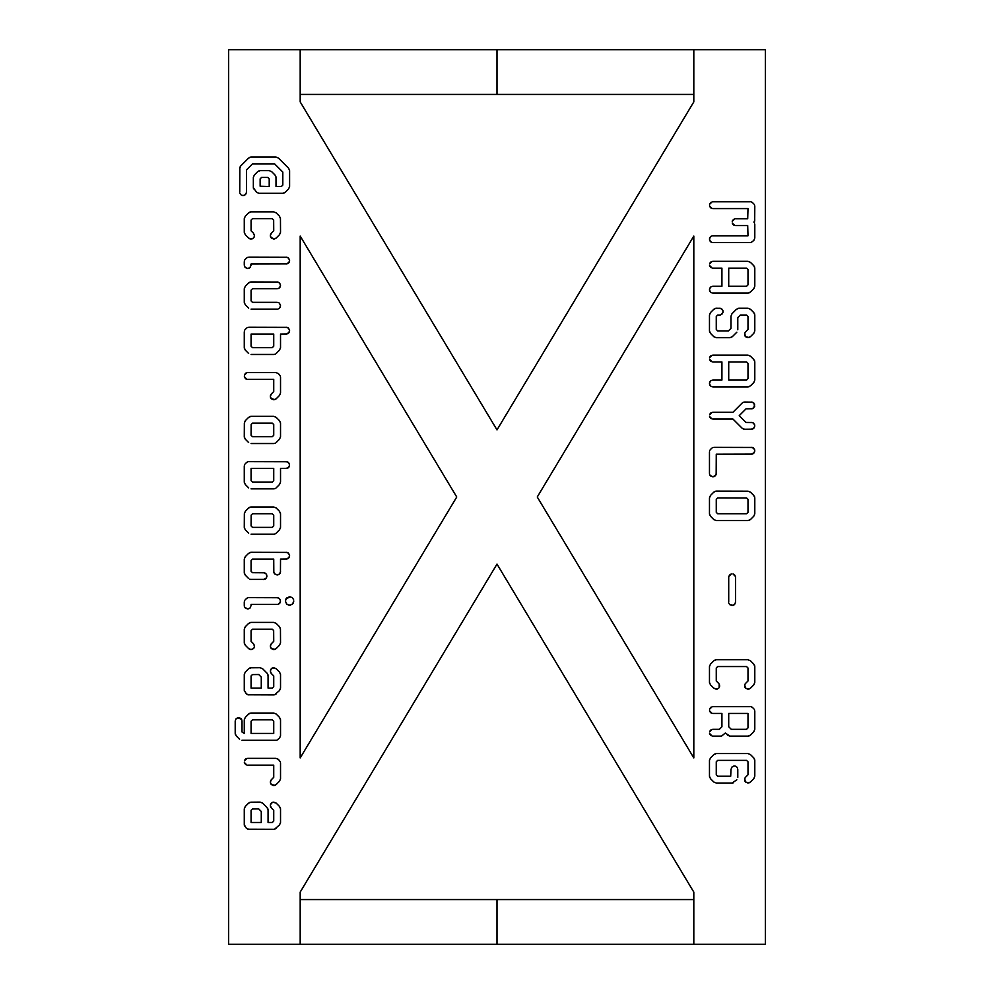 <?xml version="1.0" encoding="UTF-8"?>
<svg xmlns="http://www.w3.org/2000/svg" width="994" height="994" viewBox="0 0 994 994"><rect width="100%" height="100%" fill="white"/><g stroke="black" fill="none" stroke-linecap="round" stroke-linejoin="round"><path stroke-width="1.49" d="M300.188 49.7L300.188 94.43L693.812 94.43L693.812 101.885L497 429.905L300.188 101.885L300.188 94.43L300.188 101.885L497 429.905L693.812 101.885L693.812 49.7L228.62 49.7L228.62 944.3L300.188 944.3L300.188 892.115L300.188 899.57L693.812 899.57L693.812 892.115L693.812 944.3L300.188 944.3M693.812 757.925L693.812 236.075L537.257 497L693.812 757.925L537.257 497L693.812 236.075L693.812 757.925M300.188 236.075L300.188 757.925L456.743 497L300.188 236.075L456.743 497L300.188 757.925L300.188 236.075M497 564.095L300.188 892.115L497 564.095L693.812 892.115L497 564.095M693.812 944.3L765.38 944.3L765.38 49.7L693.812 49.7M272.07 802.506L270.641 804.034M270.443 804.643L270.455 806.382M270.616 806.892L271.312 807.911L270.343 805.488L271.312 803.065L273.735 802.108L276.158 803.09L272.89 802.195M276.158 803.09L279.538 806.482L280.532 808.905L280.345 807.737M279.538 824.908L280.532 822.485L279.538 824.908L274.58 829.195M275.4 828.884L276.158 828.325M246.4 828.325L248.798 829.282L246.4 828.325L244.275 824.759L244.462 825.927M247.928 829.195L273.735 829.282M245.269 806.482L244.275 808.905L245.269 806.482L248.575 803.164L250.997 802.183L249.829 802.369M262.565 803.09L260.142 802.108L262.565 803.09L267.088 807.613L268.069 810.035L267.883 808.867M270.865 784.005L274.58 785.459M270.443 781.309L270.443 783.024M275.4 785.148L276.158 784.577L273.735 785.546L271.312 784.552L270.343 782.154L271.312 779.743L270.641 780.712M244.549 763.156L245.829 764.647M246.897 765.082L244.338 762.448M245.804 758.882L244.574 760.298M244.362 760.895L246.959 758.422M278.432 759.354L276.009 758.36L278.432 759.354L280.432 762.038M279.538 781.172L280.532 778.749L279.538 781.172L276.158 784.577M241.604 719.308L237.454 717.743M236.199 718.55L235.205 720.973L236.199 718.55L238.622 717.556L241.033 718.55L241.915 720.128M245.269 717.407L244.275 719.83L245.269 717.407L248.649 714.027L251.072 713.033L249.904 713.22M276.158 714.027L273.735 713.033L276.158 714.027L279.538 717.407L280.532 719.83L280.345 718.674M279.538 738.12L280.532 735.697L279.538 738.12L276.854 740.132M277.674 739.822L278.432 739.263M239.579 739.263L236.199 735.846L235.205 733.423L235.392 734.591M272.07 668.117L270.641 669.658M270.443 670.254L270.405 671.807M270.616 672.503L271.312 673.522L270.343 671.099L271.312 668.676L273.735 667.719L276.158 668.701L272.89 667.806M276.158 668.701L279.538 672.093L280.532 674.516L280.345 673.348M279.538 690.519L280.532 688.109L279.538 690.519L274.58 694.806M275.4 694.495L276.158 693.936M246.4 693.936L248.798 694.905L246.4 693.936L244.275 690.383L244.462 691.538M247.928 694.806L273.735 694.905M245.269 672.093L244.275 674.516L245.269 672.093L248.575 668.776L250.997 667.794L249.829 667.98M262.565 668.701L260.142 667.719L262.565 668.701L267.088 673.224L268.069 675.647L267.883 674.479M270.865 648.038L274.58 649.48M270.443 645.342L270.443 647.057M275.4 649.181L276.158 648.61L273.735 649.579L271.312 648.585L270.343 646.187L271.312 643.764L270.641 644.746M254.389 647.032L254.29 645.031M271.312 643.764L273.735 641.341L273.661 630.544L272.294 629.19L252.501 629.19L251.072 630.618L251.072 641.341L253.495 643.764L254.476 646.187L253.955 648.038M250.227 649.48L252.24 649.393M253.495 648.585L251.072 649.579L248.649 648.61L249.618 649.281M248.649 648.61L245.269 645.205L244.275 642.783L244.462 643.938M245.269 626.767L244.275 629.19L245.269 626.767L248.649 623.375L251.072 622.393L249.904 622.579M276.158 623.375L273.735 622.393L276.158 623.375L279.463 626.692L280.457 629.115L280.271 627.947M279.538 645.205L280.532 642.783L279.538 645.205L276.158 648.61M280.445 601.842L280.345 599.854M278.991 603.892L280.01 602.873M279.538 598.599L277.14 597.63L279.538 598.599L280.532 601.01L279.538 603.433L277.985 604.327M244.673 607.222L247.655 608.974L250.078 607.98L251.072 605.557L250.078 607.98L248.488 608.887M247.655 608.974L245.245 607.98L244.362 606.415M244.375 601.308L244.81 600.301M246.947 598.164L247.953 597.729M278.009 597.729L248.798 597.63M288.297 605.06L290.347 605.209M291.863 604.588L293.056 603.445M285.576 599.668L285.427 601.768M290.41 596.86L286.011 598.773M292.559 604.004L293.826 601.01L292.559 604.004L289.602 605.271L286.607 604.004L285.377 601.01L286.607 598.028L289.602 596.785L291.851 597.444M292.559 598.028L293.628 599.705M289.515 556.516L289.416 554.528M288.049 558.578L286.185 559.1L289.08 557.547M280.445 572.382L280.532 559.1L287.005 559.013M278.991 574.433L280.01 573.414M274.257 573.414L273.735 571.562L274.717 573.985L277.985 574.867M264.342 572.78L252.501 572.693L251.072 571.264L251.072 560.541L252.501 559.1L273.735 559.1L273.822 572.382M263.522 572.693L265.386 573.215M266.839 576.955L266.752 574.942M265.386 578.968L263.522 579.49L266.404 577.961M250.227 579.403L264.342 579.403M251.072 579.49L249.618 579.191M248.649 578.533L245.269 575.116L244.275 572.693L244.462 573.861M245.269 556.677L244.275 559.1L245.269 556.677L248.649 553.298L251.072 552.304L249.904 552.49M288.608 558.119L289.602 555.696L288.608 553.273L286.185 552.304L288.049 552.826M287.092 552.415L251.072 552.304M275.4 533.766L274.58 534.076M248.649 533.206L245.269 529.79L244.275 527.367L244.462 528.535M245.344 511.289L244.35 513.712L245.344 511.289L248.649 507.971L251.072 506.99L249.904 507.176M276.158 507.971L273.735 506.99L276.158 507.971L279.538 511.363L280.532 513.774L280.345 512.618M279.538 529.79L280.532 527.367L279.538 529.79L276.158 533.206M744.68 778.774L745.575 782.042L749.153 782.837M745.102 781.47L744.668 780.439M744.581 779.619L745.115 777.768M731.982 767.008L730.988 769.431L731.982 767.008L734.404 766.026L733.237 766.212M735.249 766.113L736.256 766.56M736.803 767.008L737.598 768.275M736.827 779.793L732.131 783.024L733.299 782.837M713.841 782.042L716.264 783.024L713.841 782.042L710.461 778.65L709.467 776.227L709.654 777.395M710.461 757.937L709.467 760.36L710.461 757.937L713.841 754.558L716.264 753.564L715.096 753.75M750.42 754.558L747.997 753.564L750.42 754.558L753.8 757.937L754.794 760.36L754.608 759.205M753.8 778.65L754.794 776.227L753.8 778.65L750.42 782.042L747.997 783.024L745.575 782.042M751.116 706.759L752.123 707.194M754.26 709.331L754.694 710.337M753.8 731.746L754.794 729.323L753.8 731.746L750.42 735.138L747.997 736.119L749.153 735.933M727.434 735.138L729.857 736.119L725.334 733.025L721.656 736.02M709.741 734.119L711.021 735.61M712.114 736.045L709.53 733.41M710.996 729.844L709.766 731.261M709.554 731.857L712.151 729.385M709.741 711.456L711.021 712.946M712.114 713.381L709.53 710.747M710.996 707.181L709.766 708.598M709.554 709.207L712.151 706.734M744.68 684.965L745.575 688.221L749.153 689.028M745.102 687.662L744.668 686.63M744.581 685.81L745.115 683.959M719.581 686.63L719.581 684.965M719.147 683.959L719.147 687.662M718.687 688.221L716.264 689.215L713.841 688.221L717.432 689.028M713.841 688.221L710.461 684.841L709.467 682.418L709.654 683.586M710.461 664.129L709.467 666.552L710.461 664.129L713.841 660.749L716.264 659.755L715.096 659.941M750.42 660.749L747.997 659.755L750.42 660.749L753.8 664.129L754.794 666.552L754.608 665.396M753.8 684.841L754.794 682.418L753.8 684.841L750.42 688.221L747.997 689.215L745.575 688.221M734.554 604.601L735.535 602.178L734.554 604.601L732.131 605.582L729.708 604.601L733.299 605.396M729.708 604.601L728.9 603.346M730.466 574.259L729.236 575.414M728.801 576.47L731.286 573.948M735.026 575.414L733.584 574.147M732.976 573.948L735.461 576.483M750.495 492.179L748.072 491.198L750.495 492.179L753.8 495.497L754.794 497.919L754.608 496.751M753.8 516.197L754.794 513.774L753.8 516.197L750.42 519.589L747.997 520.57L749.153 520.384M713.841 519.589L716.264 520.57L713.841 519.589L710.461 516.197L709.467 513.774L709.654 514.942M710.461 495.497L709.467 497.919L710.461 495.497L713.841 492.105L716.264 491.123L715.096 491.309M289.515 465.863L289.416 463.887M288.049 467.938L286.185 468.46L289.08 466.907M280.532 482.053L279.538 484.476L280.532 482.053L280.532 468.46L287.005 468.373M275.4 488.439L274.58 488.75M248.649 487.88L245.269 484.476L244.275 482.053L244.462 483.208M244.375 465.341L244.81 464.335M246.947 462.198L247.953 461.75M288.608 467.466L289.602 465.043L288.608 462.62L286.185 461.663L288.049 462.173M287.092 461.763L248.798 461.663M275.4 443.125L274.58 443.423M248.649 442.554L245.269 439.149L244.275 436.726L244.462 437.894M245.344 420.636L244.35 423.059L245.344 420.636L248.649 417.331L251.072 416.337L249.904 416.523M276.158 417.331L273.735 416.337L276.158 417.331L279.538 420.711L280.532 423.133L280.345 421.965M279.538 439.149L280.532 436.726L279.538 439.149L276.158 442.554M270.865 398.234L274.58 399.687M270.443 395.55L270.443 397.265M275.4 399.377L276.158 398.818L273.735 399.774L271.312 398.793L270.343 396.395L271.312 393.972L270.641 394.941M244.549 377.385L245.829 378.876M246.922 379.323L244.338 376.689M245.804 373.11L244.574 374.527M244.362 375.136L246.959 372.663M278.432 373.582L276.009 372.601L278.432 373.582L280.432 376.279M279.538 395.401L280.532 392.99L279.538 395.401L276.158 398.818M289.515 331.474L289.416 329.499M288.049 333.549L286.185 334.071L289.08 332.518M280.532 347.664L279.538 350.087L280.532 347.664L280.532 334.071L287.005 333.984M275.4 354.063L274.58 354.361M248.649 353.491L245.269 350.087L244.275 347.664L244.462 348.819M244.375 330.952L244.81 329.946M246.947 327.809L247.953 327.374M288.608 333.077L289.602 330.654L288.608 328.231L286.185 327.274L288.049 327.784M287.092 327.374L248.798 327.274M280.445 286.16L280.345 284.172M278.991 288.21L280.01 287.191M279.538 282.917L277.14 281.948L279.538 282.917L280.532 285.34L279.538 287.763L277.985 288.645M277.985 302.437L278.991 302.872M280.432 306.587L280.345 304.586M278.991 308.6L279.997 307.593M279.538 303.332L280.532 305.754L279.538 308.14L277.985 309.035M248.649 308.165L245.269 304.76L244.275 302.338L244.462 303.505M245.269 286.322L244.275 288.745L245.269 286.322L248.649 282.942L251.072 281.948L249.904 282.134M278.009 282.048L251.072 281.948M289.515 261.397L289.416 259.409M288.049 263.46L286.185 263.982L289.08 262.428M244.673 266.777L247.655 268.529L250.078 267.548L251.072 263.982L287.005 263.895M249.519 268.007L248.488 268.442M247.655 268.529L245.245 267.548L244.362 265.97M244.375 260.863L244.81 259.856M246.947 257.719L247.953 257.284M288.608 263L289.602 260.577L288.608 258.154L286.185 257.185L288.049 257.707M287.092 257.284L248.798 257.185M270.865 237.504L274.58 238.958M270.443 234.82L270.443 236.535M275.4 238.647L276.158 238.088L273.735 239.045L271.312 238.063L270.343 235.665L271.312 233.242L270.641 234.211M254.389 236.51L254.29 234.497M271.312 233.242L273.735 230.819L273.661 220.022L272.294 218.655L252.501 218.655L251.072 220.096L251.072 230.819L253.495 233.242L254.476 235.665L253.955 237.516M250.227 238.958L252.24 238.858M253.495 238.063L251.072 239.045L248.649 238.088L249.618 238.759M248.649 238.088L245.269 234.671L244.275 232.248L244.462 233.416M245.269 216.245L244.275 218.655L245.269 216.245L248.649 212.853L251.072 211.859L249.904 212.057M276.158 212.853L273.735 211.859L276.158 212.853L279.463 216.17L280.457 218.581L280.271 217.425M279.538 234.671L280.532 232.248L279.538 234.671L276.158 238.088M242.3 195.483L244.3 195.396M245.555 194.588L246.549 192.165L245.555 194.588L243.145 195.582L241.293 195.048M240.747 194.588L239.939 193.333M249.904 157.238L251.072 157.052L248.649 158.046L240.722 165.973L239.753 168.396L240.262 166.532M239.815 167.688L239.753 192.165M278.432 158.046L276.009 157.052L278.432 158.046L288.608 168.222L289.602 170.645L289.416 169.477M288.608 188.935L289.602 186.512L288.608 188.935L285.228 192.314L282.805 193.308L283.961 193.122M256.576 192.314L258.999 193.308L256.576 192.314L253.346 187.642L253.532 188.81M254.34 175.019L253.346 177.441L254.34 175.019L257.719 171.627L260.142 170.645L258.974 170.831M271.635 171.627L269.212 170.645L271.635 171.627L275.015 175.019L276.009 177.441L275.823 176.273M754.707 451.587L754.608 449.599M753.241 453.649L751.377 454.171L754.272 452.618M716.165 474.3L716.264 454.171L752.197 454.084M709.977 475.294L712.847 476.834L715.73 475.306M714.711 476.312L713.68 476.747M712.847 476.834L710.437 475.84L709.567 474.312M709.567 451.052L710.002 450.046M712.139 447.909L713.145 447.474M753.8 453.189L754.794 450.767L753.8 448.344L751.377 447.375L753.241 447.896M752.284 447.474L713.99 447.375M754.694 426.699L754.608 424.686M753.241 428.712L751.377 429.234L754.26 427.706M743.723 429.135L742.183 428.277L744.581 429.234L752.197 429.147M709.865 417.306L711.021 418.549M712.089 418.971L709.554 416.498M710.996 412.783L709.766 414.2M709.554 414.796L712.151 412.324M742.729 402.582L743.736 402.148M754.707 406.26L753.8 403.017L751.377 402.048L753.241 402.57M752.284 402.16L744.581 402.048M753.241 408.323L751.377 408.845L753.8 407.863L754.608 404.272M752.197 422.525L746.022 422.438L739.225 415.641L746.022 408.845L752.197 408.758M751.377 422.438L753.241 422.959M709.554 382.628L709.554 384.318M709.865 385.125L711.021 386.368M710.996 380.603L709.766 382.019M712.114 386.803L710.437 385.896L709.467 383.473L710.437 381.05L712.151 380.155M709.741 359.94L711.021 361.431M712.089 361.866L709.53 359.244M710.996 355.666L709.766 357.082M709.554 357.691L712.151 355.218M750.42 356.138L747.997 355.144L750.42 356.138L753.8 359.517L754.794 361.94L754.608 360.785M753.8 382.504L754.794 380.081L753.8 382.504L750.42 385.896L747.997 386.877L749.153 386.691M744.68 333.45L745.575 336.717L749.153 337.513M745.102 336.146L744.668 335.115M744.581 334.295L745.115 332.443M736.827 332.195L732.28 336.717L729.857 337.699L731.025 337.513M713.841 336.717L716.264 337.699L713.841 336.717L710.461 333.325L709.467 330.903L709.654 332.071M710.461 312.613L709.467 315.036L710.461 312.613L713.841 309.233L716.264 308.239L715.096 308.426M722.066 309.209L719.668 308.239L722.066 309.209L723.06 311.631L722.874 310.463M720.538 308.339L716.264 308.239M721.52 314.514L722.539 313.495M722.973 312.451L720.513 314.949M731.982 313.756L730.988 316.179L731.982 313.756L736.504 309.233L738.927 308.239L737.759 308.426M750.42 309.233L747.997 308.239L750.42 309.233L753.8 312.613L754.794 315.036L754.608 313.88M753.8 333.325L754.794 330.903L753.8 333.325L750.42 336.717L747.997 337.699L745.575 336.717M709.554 288.819L709.554 290.509M709.865 291.317L711.021 292.559M710.996 286.794L709.766 288.21M712.114 292.994L710.437 292.087L709.467 289.664L710.437 287.241L712.151 286.347M709.741 266.131L711.021 267.622M712.114 268.057L709.53 265.435M710.996 261.857L709.766 263.273M709.554 263.882L712.151 261.41M750.42 262.329L747.997 261.335L750.42 262.329L753.8 265.709L754.794 268.132L754.608 266.976M753.8 288.695L754.794 286.272L753.8 288.695L750.42 292.087L747.997 293.068L749.153 292.882M709.554 238.324L709.554 240.014M709.865 240.834L711.021 242.064M710.996 236.311L709.766 237.728M712.114 242.511L710.437 241.592L709.467 239.169L710.437 236.746L712.151 235.851M732.528 223.836L733.684 225.066M734.777 225.501L732.218 223.016M733.647 219.301L732.429 220.718M732.218 221.327L734.814 218.854M709.741 206.578L711.021 208.069M712.089 208.504L709.53 205.87M710.996 202.304L709.766 203.72M709.554 204.317L712.151 201.844M751.116 201.881L752.123 202.316M754.26 204.453L754.694 205.46M754.359 222.755L754.794 219.922L753.949 222.171L754.583 223.252M754.694 220.767L754.794 206.305M753.8 240.461L754.794 238.038L753.8 240.461L751.116 242.486M497 94.43L497 49.7M497 944.3L497 899.57M268.069 810.035L268.069 822.485L272.294 822.485L273.735 821.056L273.735 810.334L271.312 807.911M250.997 802.183L260.142 802.108M244.275 824.759L244.275 808.905M280.532 808.905L280.532 822.485M280.532 762.883L280.532 778.749M247.68 758.36L276.009 758.36M271.312 779.743L273.735 777.32L273.735 765.156L247.68 765.156M235.205 733.423L235.205 720.973M276.009 740.219L242.002 740.219M280.532 719.83L280.532 735.697M251.072 713.033L273.735 713.033M242.002 720.973L242.002 731.994L244.275 733.423L244.275 719.83M268.069 675.647L268.069 688.109L272.294 688.109L273.735 686.668L273.735 675.945L271.312 673.522M250.997 667.794L260.142 667.719M244.275 690.383L244.275 674.516M280.532 674.516L280.532 688.109M280.457 629.115L280.532 642.783M251.072 622.393L273.735 622.393M244.275 642.783L244.275 629.19M245.269 599.755L246.4 598.624M244.275 605.557L244.275 602.153M277.14 604.427L251.072 604.427L251.072 605.557M244.275 572.693L244.275 559.1M265.945 573.687L266.939 576.11L265.945 578.508M280.532 571.562L279.538 573.985L277.14 574.967L274.717 573.985M280.532 513.774L280.532 527.367M251.072 506.99L273.735 506.99M244.275 527.367L244.35 513.712M273.735 534.163L251.072 534.163M754.794 760.36L754.794 776.227M716.264 753.564L747.997 753.564M709.467 776.227L709.467 760.36M732.131 783.024L716.264 783.024M737.784 769.431L737.784 777.37M745.575 777.221L747.997 774.798L747.997 761.802L746.556 760.36L717.693 760.36L716.264 761.802L716.264 774.798L717.693 776.227L730.702 776.227L730.988 769.431M712.872 706.659L750.271 706.659M712.872 729.323L719.358 729.323L721.917 726.751L721.917 713.456L712.872 713.456M720.812 736.119L712.872 736.119M747.997 736.119L729.857 736.119M754.794 711.182L754.794 729.323M752.669 707.653L753.8 708.784M754.794 666.552L754.794 682.418M716.264 659.755L747.997 659.755M709.467 682.418L709.467 666.552M745.575 683.412L747.997 680.989L747.997 667.993L746.556 666.552L717.693 666.552L716.264 667.993L716.264 680.989L718.687 683.412M735.535 577.265L735.535 602.178M728.714 602.178L728.714 577.265M716.264 491.123L748.072 491.198M709.467 513.774L709.467 497.919M747.997 520.57L716.264 520.57M754.794 497.919L754.794 513.774M245.269 463.788L246.4 462.645M244.275 482.053L244.275 466.186M273.735 488.849L251.072 488.849M279.538 484.476L276.158 487.88M280.532 423.133L280.532 436.726M251.072 416.337L273.735 416.337M244.275 436.726L244.35 423.059M273.735 443.523L251.072 443.523M280.532 377.124L280.532 392.99M247.68 372.601L276.009 372.601M271.312 393.972L273.735 391.549L273.735 379.397L247.68 379.397M245.269 329.399L246.4 328.256M244.275 347.664L244.275 331.797M273.735 354.46L251.072 354.46M279.538 350.087L276.158 353.491M244.275 302.338L244.275 288.745M277.14 309.134L251.072 309.134M277.14 288.745L252.501 288.745L251.072 290.173L251.072 300.909L252.501 302.338L277.14 302.338M245.269 259.31L246.4 258.179M244.275 265.125L244.275 261.708M251.072 265.125L250.078 267.548M280.457 218.581L280.532 232.248M251.072 211.859L273.735 211.859M244.275 232.248L244.275 218.655M276.009 177.441L276.009 186.512L281.364 186.512L282.805 185.07L282.805 172.074L274.568 163.848L252.501 163.848L246.549 169.825L246.549 192.165M260.142 170.645L269.212 170.645M253.346 187.642L253.346 177.441M282.805 193.308L258.999 193.308M289.602 170.645L289.602 186.512M251.072 157.052L276.009 157.052M710.461 449.499L711.592 448.369M709.467 473.455L709.467 451.897M716.264 473.455L715.27 475.84M753.8 423.432L754.794 425.854L753.8 428.252M712.872 412.262L732.963 412.262L742.183 403.042M742.183 428.277L732.963 419.058L712.872 419.058M747.997 386.877L712.872 386.877M754.794 361.94L754.794 380.081M712.872 355.144L747.997 355.144M712.872 380.081L721.917 380.081L721.917 361.94L712.872 361.94M754.794 315.036L754.794 330.903M738.927 308.239L747.997 308.239M719.668 315.036L717.693 315.036L716.264 316.477L716.264 329.474L717.693 330.903L728.428 330.903L730.988 328.331L730.988 316.179M709.467 330.903L709.467 315.036M729.857 337.699L716.264 337.699M745.575 331.897L747.997 329.474L747.997 316.477L746.556 315.036L740.356 315.036L737.784 317.608L737.784 329.772M747.997 293.068L712.872 293.068M754.794 268.132L754.794 286.272M712.872 261.335L747.997 261.335M712.872 286.272L721.917 286.272L721.917 268.132L712.872 268.132M750.271 242.586L712.872 242.586M754.794 224.445L754.794 238.038M752.669 202.776L753.8 203.907M712.872 201.782L750.271 201.782M735.535 218.779L747.699 218.779L747.997 208.578L712.872 208.578M712.872 235.789L747.997 235.789L747.699 225.576L735.535 225.576M261.273 822.485L261.273 811.464L258.713 808.905L252.426 808.979L251.072 810.334L251.072 822.485L261.273 822.485M251.072 733.423L273.735 733.423L273.735 721.271L272.294 719.83L252.501 719.83L251.072 721.271L251.072 733.423M261.273 688.109L261.273 677.076L258.713 674.516L252.426 674.591L251.072 675.945L251.072 688.109L261.273 688.109M272.294 527.367L273.735 525.938L273.735 515.215L272.294 513.774L252.501 513.774L251.147 515.14L251.072 525.938L252.501 527.367L272.294 527.367M728.714 713.456L728.714 726.751L731.286 729.323L746.556 729.323L747.997 727.894L747.997 713.456L728.714 713.456M746.631 497.994L717.693 497.919L716.264 499.348L716.264 512.345L717.693 513.774L746.556 513.774L747.997 512.345L747.997 499.348L746.631 497.994M273.735 468.46L251.072 468.46L251.072 480.611L252.501 482.053L272.294 482.053L273.735 480.611L273.735 468.46M272.294 436.726L273.735 435.297L273.735 424.562L272.294 423.133L252.501 423.133L251.147 424.488L251.072 435.297L252.501 436.726L272.294 436.726M273.735 334.071L251.072 334.071L251.072 346.223L252.501 347.664L272.294 347.664L273.735 346.223L273.735 334.071M269.212 186.512L269.212 178.87L267.771 177.441L261.571 177.441L260.142 178.87L260.142 186.213L269.212 186.512M728.714 380.081L746.556 380.081L747.997 378.652L747.997 363.382L746.556 361.94L728.714 361.94L728.714 380.081M728.714 286.272L746.556 286.272L747.997 284.843L747.997 269.573L746.556 268.132L728.714 268.132L728.714 286.272"/></g></svg>
